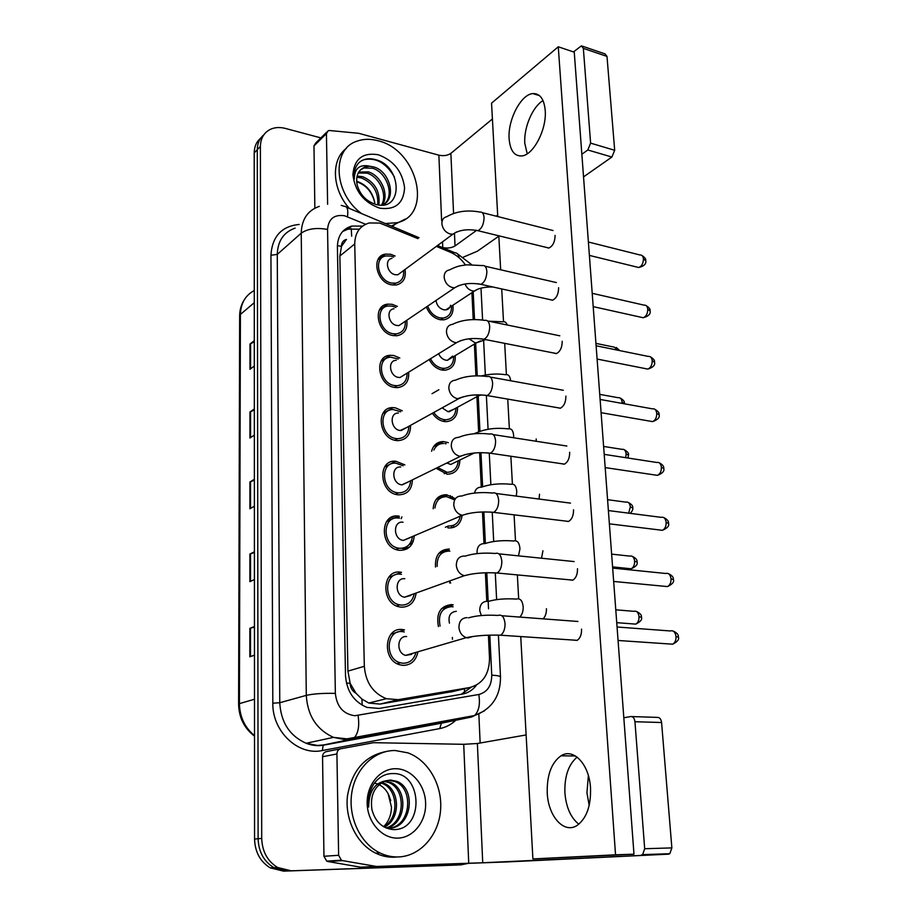 <?xml version="1.0" encoding="UTF-8"?>
<svg xmlns="http://www.w3.org/2000/svg" width="917" height="917" viewBox="0 0 917 917"><rect width="100%" height="100%" fill="white"/><g stroke="black" fill="none" stroke-linecap="round" stroke-linejoin="round"><path stroke-width="1.38" d="M455.222 355.613C455.703 364.209 452.276 369.07 444.917 370.227L442.005 370.032C436.481 368.817 432.205 365.31 429.19 359.521M457.537 407.205C457.617 416.077 453.8 420.892 446.063 421.671L444.103 421.511C439.392 420.628 435.483 417.888 432.388 413.269M431.586 451.21C433.409 444.94 437.329 441.73 443.347 441.558L448.31 442.647M459.864 460.025C459.509 469.137 455.291 473.871 447.209 474.227L436.102 468.255M433.179 508.775C433.959 499.524 438.418 494.836 446.556 494.722L455.405 498.71M462.157 515.274C460.873 523.882 456.311 528.1 448.459 527.951L448.356 527.94M435.518 567.038C434.899 555.438 439.507 549.443 449.33 549.065L438.647 553.547M438.429 626.586C435.976 613.141 440.366 605.816 451.6 604.612L453.193 604.842L441.409 608.75M452.929 305.201C453.766 313.499 450.705 318.394 443.736 319.861L439.942 319.678C433.638 318.05 429.122 313.82 426.371 306.989M406.827 320.228C407.767 329.054 404.443 334.235 396.866 335.76L393.084 335.576C376.956 333.318 372.268 305.361 387.719 304.146L392.132 304.306L397.393 306.427M408.673 372.164C409.211 381.334 405.463 386.493 397.428 387.639L394.677 387.455C377.735 385.427 373.769 355.624 390.275 355.292L393.702 355.475L399.801 358.008M410.529 425.373C410.621 434.864 406.414 439.954 397.944 440.653L396.304 440.515C378.492 438.75 375.397 406.953 392.957 407.629L395.296 407.813L402.299 410.816M412.398 479.878C411.951 489.667 407.297 494.653 398.448 494.836L397.967 494.79C379.237 493.312 377.139 459.371 395.731 461.217L404.878 464.885M414.255 535.918C413.258 545.5 408.386 550.303 399.663 550.326L398.941 550.234C379.649 548.114 379.466 512.97 398.597 516.088L386.596 521.567M416.054 593.54C414.507 602.515 409.624 607.065 401.405 607.18L399.457 606.894C380.693 603.65 381.736 569.434 400.328 572.128L401.52 572.288L388.739 577.274M417.774 652.572C415.745 660.916 410.885 665.18 403.182 665.387L400.018 664.848C381.873 660.561 384.017 627.251 402.082 629.498L404.489 629.876L391.066 634.197M405.005 269.483C406.277 277.966 403.354 283.147 396.247 285.004L391.536 284.843C376.142 282.367 370.869 256.095 385.289 254.135L390.596 254.261L395.089 256.015M406.346 548.836L405.199 548.733M417.911 238.638L379.833 223.072L369.299 222.957C359.842 225.754 354.982 232.746 354.73 243.945L364.336 666.292C365.631 682.374 372.967 693.183 386.355 698.697L398.23 699.671L469.607 687.544C482.72 684.036 489.357 674.236 489.518 658.154L488.406 635.16M355.979 693.252L350.065 683.199C350.34 687.784 352.311 691.131 355.979 693.252L361.917 699.075L368.817 703.041L380.005 704.096L453.147 691.452M341.422 246.364L346.477 239.406C343.199 240.288 341.514 242.604 341.422 246.364L337.399 245.63M341.433 246.833L339.863 256.038L347.921 671.106L350.053 682.638M465.435 264.99C461.434 259.121 456.46 254.892 450.511 252.313L436.354 246.375M486.778 601.254L485.402 572.758M483.993 543.529L482.48 511.938M481.276 487.145L479.625 452.654M478.628 431.93L476.92 396.637M475.923 375.821L474.387 344.058M473.206 319.563L471.923 292.683M432.045 393.68L438.888 389.725M450.717 583.006L449.536 582.845M412.054 543.953L410.208 543.219M398.608 518.082L399.239 516.179M413.235 541.443L411.446 540.824M401.21 518.655L401.898 516.867M467.349 863.573L460.942 864.846L287.227 870.955L273.896 867.677C263.855 861.476 258.594 851.836 258.113 838.746L257.287 149.689C257.379 143.361 259.557 138.398 263.832 134.81C259.557 138.398 257.379 143.361 257.287 149.689L258.113 838.746C258.594 851.836 263.855 861.476 273.896 867.677L287.227 870.955L456.689 865.052L283.548 871.139L270.251 867.872C260.256 861.705 255.029 852.111 254.559 839.089L254.204 152.933C254.296 146.64 256.473 141.699 260.737 138.112M254.445 627.09L249.848 628.351L249.837 656.801L254.456 655.174M254.445 626.54L249.848 628.351M254.41 552.504L249.882 554.051L249.871 581.653L254.422 579.555M254.41 551.793L249.882 554.051M254.307 341.754L249.974 344.081L249.963 369.322L254.318 366.021M254.296 340.643L249.974 344.081M254.341 409.933L249.94 412.02L249.928 438.005L254.353 435.082M254.33 408.948L249.94 412.02M254.376 480.153L249.905 481.975L249.894 508.752L254.387 506.23M254.376 479.304L249.905 481.975M460.942 864.846L283.548 871.139M389.782 518.311L389.805 519.297M362.49 226.098L351.75 226.063C342.465 228.918 337.685 235.818 337.399 246.765L345.503 675.497C346.695 691.28 353.882 701.929 367.052 707.431L379.157 708.44L462.397 694.089C468.106 693.023 472.805 690.031 476.485 685.102M342.683 231.451L348.082 229.135L358.799 229.147M290.953 870.76L277.564 867.471C267.489 861.235 262.205 851.549 261.712 838.402L260.394 146.411C260.611 138.226 264.004 132.506 270.584 129.251C275.008 127.291 279.926 127.016 285.325 128.414L320.893 137.905M478.834 713.999L480.153 743.022M471.258 687.2L461.194 694.295M401.898 271.787L397.818 274.791L395.238 274.71C387.054 273.346 384.28 259.362 391.983 258.376M403.572 270.549C404.191 277.496 401.554 281.702 395.674 283.17L391.479 283.032C377.896 280.831 373.253 257.643 386 255.935L390.653 256.049L393.657 257.092M450.614 305.246C449.972 307.929 448.367 309.488 445.822 309.889L443.736 309.797C439.346 308.444 436.779 305.338 435.999 300.467M451.485 306.163L451.496 306.37C451.68 313.029 448.929 316.927 443.255 318.05L439.862 317.878C434.073 316.354 430.027 312.422 427.712 306.083M403.48 322.497L398.929 325.581L396.843 325.478C388.258 324.24 385.805 309.35 394.058 308.765M405.314 321.248C405.646 328.481 402.678 332.688 396.396 333.891L393.026 333.731C378.79 331.725 374.675 307.035 388.327 305.991L392.189 306.14L395.903 307.47M405.062 374.388L400.018 377.506L398.471 377.403C389.461 376.279 387.398 360.415 396.213 360.301M407.091 373.15C407.091 380.658 403.755 384.842 397.072 385.725L394.619 385.564C379.661 383.764 376.188 357.458 390.78 357.183L398.23 359.005M406.667 427.517L400.144 430.509C390.676 429.523 389.06 412.593 398.437 413.028M408.867 426.29C408.478 434.062 404.764 438.2 397.726 438.704L396.236 438.578C380.521 437.008 377.804 408.936 393.324 409.567L400.649 411.767M408.26 481.906L401.864 484.841C391.903 484.016 390.825 465.939 400.752 466.994M410.656 480.737C409.819 488.738 405.727 492.784 398.368 492.853L397.898 492.807C381.369 491.489 379.546 461.526 395.972 463.188L403.148 465.767M452.597 356.105L447.462 360.289L445.845 360.198C442.556 359.407 440.171 357.24 438.67 353.687M453.697 356.53C453.674 363.545 450.614 367.476 444.527 368.359L441.925 368.198C436.973 367.087 433.168 363.923 430.52 358.707M454.007 409.131L448 411.71L442.154 407.859M455.932 408.076C455.577 415.309 452.196 419.207 445.788 419.768L444.034 419.631C439.931 418.863 436.515 416.49 433.787 412.49M456.093 461.859L450.786 464.449L446.774 463.016M458.202 460.838C457.457 468.266 453.743 472.083 447.049 472.301L437.65 467.498M433.867 450.041C435.839 445.708 439.105 443.519 443.645 443.473M445.009 443.599L446.063 443.794M395.491 461.205L393.748 462.248M361.63 213.615C333.765 193.751 331.266 149.196 356.862 141.229C363.304 138.868 370.308 138.696 377.861 140.714C417.613 149.631 433.386 215.014 397.061 222.705L385.243 223.53M349.411 208.48C332.023 189.338 330.716 159.833 346.305 148.462M357.447 181.52C366.536 184.902 372.268 191.699 374.64 201.935M384.532 203.803C394.94 195 386.504 171.938 372.462 168.224L363.98 167.971L360.53 169.805M382.412 205.076C397.256 198.955 389.897 171.215 373.861 166.986L369.574 166.206C359.579 164.074 354.478 168.407 354.26 179.205C353.503 172.373 355.074 166.86 358.983 162.653C363.636 158.63 369.471 157.713 376.474 159.913C401.978 166.688 403.606 212.033 375.878 204.434C366.319 201.293 360.094 194.851 357.206 185.119C355.487 176.03 358.123 169.966 365.115 166.951L369.574 166.206M381.518 205.121C387.948 194.61 378.985 176.477 366.938 173.118L358.215 172.992M382.217 205.087C389.817 195.034 380.979 175.342 368.313 171.903L358.707 172.109M377.758 204.835C378.503 191.985 373.081 183.022 361.481 177.967L356.828 177.222M378.824 204.995C380.383 191.664 375.053 182.254 362.845 176.763L357.08 176.053M378.262 154.755C393.702 160.509 402.483 171.536 404.58 187.825C403.583 203.425 395.319 210.222 379.787 208.193C363.969 202.6 355.005 191.424 352.896 174.654C354.283 158.882 362.731 152.245 378.262 154.755M405.234 219.083L391.341 226.086M394.459 177.073C386.263 163.1 376.13 157.3 364.06 159.673L361.275 160.922M398.287 856.948C391.937 857.12 385.77 855.767 379.787 852.867C360.094 843.365 347.807 816.738 351.853 792.38C355.75 767.976 374.847 750.106 395.25 750.53L407.767 752.823C428.331 760.113 442.659 785.261 440.561 810.296C438.647 835.341 420.215 856.329 398.287 856.948M396.316 857.063L394.104 857.2C387.765 857.372 381.621 856.019 375.661 853.142C356.965 844.098 344.815 819.58 347.428 796.174C351.83 770.784 364.622 755.929 385.793 751.596M374.377 783.118C380.131 784.23 384.693 787.703 388.063 793.537L391.467 807.098C391.33 814.904 388.728 821.437 383.65 826.71M389.267 828.154C411.022 826.068 414.175 788.425 395.089 781.571L389.06 780.298M386.378 828.074L388.728 828.177C411.641 828.727 416.96 788.574 396.717 781.33L390.676 780.058L385.839 780.78C374.583 782.877 368.863 791.623 368.68 807.04C367.797 798.34 369.562 790.58 373.964 783.748C379.214 776.688 385.793 773.295 393.702 773.57C422.473 773.054 424.537 830.871 393.175 829.576C382.343 828.395 375.259 821.77 371.947 809.677C369.906 795.326 374.537 785.697 385.839 780.78M386.16 827.994C405.555 822.423 406.059 788.826 388.659 782.522L384.246 781.364M386.825 828.12C406.93 823.455 408.111 788.735 390.264 782.281L385.048 781.055M383.764 826.779C399.686 818.044 397.909 789.147 382.32 783.462L381.163 783.026M384.418 827.145C401.21 819.064 399.904 789.067 383.902 783.233L381.919 782.545M395.777 768.721C411.286 768.744 425.087 784.665 425.614 802.96C426.382 821.254 413.51 837.863 397.749 838.115C381.999 838.654 367.453 822.251 367.167 803.407C366.64 784.574 380.257 768.435 395.777 768.721M524.811 143.43C523.596 127.933 532.502 106.739 543.024 100.595C532.502 106.739 523.596 127.933 524.811 143.43L527.218 153.781M327.621 204.273L326.429 133.63L313.981 145.872L315.712 142.995L326.704 132.174M314.852 208.182L313.981 145.872M463.383 257.127L477.367 251.212L498.825 236.185M582.49 46.205L605.037 53.908L606.997 56.418L583.35 48.372L581.435 45.85L573.457 51.914M614.688 150.296L611.88 157.048L587.82 149.975L590.605 143.132L614.688 150.296L606.997 56.418M583.533 176.889L611.88 157.048M590.605 143.132L583.35 48.372M492.418 118.981L450.866 153.357C447.611 155.569 443.61 156.165 438.865 155.179L358.765 133.32L329.73 130.523L328.171 130.73L326.429 133.63M587.82 149.975L581.848 154.285M497.679 215.128L496.223 216.183M476.267 230.614L455.027 245.951C451.691 247.934 447.599 248.496 442.762 247.636L442.521 247.579M589.184 805.378L586.937 792.792L588.382 775.599M577.125 757.11C568.46 764.514 564.391 776.435 564.906 792.861C566.11 807.281 570.741 817.723 578.81 824.2C570.741 817.723 566.11 807.281 564.906 792.861C564.391 776.435 568.46 764.514 577.125 757.11M338.625 855.297L341.411 860.215L342.614 860.627L376.532 866.473L360.564 867.184L327.873 861.51L326.693 861.109L323.953 856.272L338.625 855.297L336.917 753.957L322.555 756.731C322.692 753.992 323.93 752.295 326.257 751.653L340.643 748.788C338.293 749.441 337.043 751.161 336.917 753.957M323.953 856.272L322.555 756.731M361.355 867.241L507.777 861.9L668.493 854.163L482.732 862.759L376.532 866.473M631.79 716.567L657.386 717.392C659.667 717.358 661.065 719.066 661.581 722.527L634.954 721.725C634.461 718.217 633.085 716.486 630.827 716.532L623.812 717.77M641.338 855.068L642.645 854.61L644.685 848.729L671.863 847.904L661.581 722.527M671.863 847.904L669.811 853.716L668.493 854.163M644.685 848.729L634.954 721.725M526.117 734.941L477.379 743.504L463.715 744.306L373.528 742.69L340.643 748.788M572.77 640.032L577.034 640.421C580.152 638.392 581.653 634.667 581.561 629.234L581.55 629.119M568.609 579.739L572.689 580.232C575.968 578.214 577.572 574.409 577.492 568.827L577.492 568.712M560.642 463.566L564.299 464.197C567.875 462.225 569.675 458.282 569.675 452.356L569.663 452.253M556.837 407.561L560.253 408.248C563.978 406.311 565.858 402.288 565.892 396.201L565.892 396.098M553.146 352.896L556.321 353.618C560.161 351.704 562.121 347.612 562.213 341.365L562.201 341.262M549.547 299.504L552.481 300.237C556.436 298.357 558.476 294.208 558.613 287.8L558.602 287.709M564.563 520.936L568.437 521.509C571.876 519.515 573.572 515.641 573.538 509.886L573.526 509.783M546.039 247.338L548.733 248.083C552.791 246.237 554.911 242.031 555.094 235.463L555.083 235.371M590.514 787.967C589.299 764.228 573.4 747.653 561.044 755.791C551.426 762.692 546.819 775.06 547.243 792.93C548.114 816.359 564.184 834.459 577.343 825.266C586.662 818.124 591.052 805.688 590.514 787.967M545.202 110.304C544.056 98.933 539.953 93.362 532.892 93.591C520.925 94.233 507.582 120.15 509.13 138.903C510.184 150.663 514.437 156.337 521.888 155.924C533.476 155.03 546.922 129.194 545.202 110.304M541.546 558.235L542.933 550.773M536.147 441.26L536.193 438.979M520.741 636.558L532.903 858.931L615.536 854.804L558.27 46.79L491.546 103.162L497.759 216.561M498.802 235.807L500.671 269.793M501.714 288.935L503.513 321.707M504.694 343.348L506.402 374.572M507.743 399.101L509.359 428.663M510.872 456.242L512.397 484.038M514.082 514.827L515.492 540.721M517.36 574.913L518.667 598.767M539.058 499.054L539.517 494.217M543.093 618.849C545.432 616.522 546.532 613.129 546.417 608.693M532.903 858.931L633.979 854.197L574.248 52.177L558.27 46.79M615.536 854.804L633.979 854.197M409.658 537.866L403.32 540.411C393.061 539.368 392.82 520.615 403.033 522.231M412.421 536.697C411.125 544.515 406.85 548.377 399.594 548.297L398.998 548.228C381.965 546.394 381.77 515.331 398.677 518.094L398.689 518.094M410.747 595.442L404.466 597.219C394.493 595.591 394.883 577.343 404.81 578.719M414.117 594.239C412.386 601.472 408.134 605.094 401.337 605.105L399.663 604.853C383.1 602.045 383.971 571.83 400.397 574.18L401.474 574.329M411.687 654.348L405.658 655.38C395.995 653.179 396.981 635.412 406.632 636.547M415.733 653.168C413.647 659.804 409.44 663.174 403.113 663.255L400.362 662.796C384.349 659.048 386.183 629.635 402.15 631.595L404.305 631.939M460.472 514.861C459.325 522.426 455.291 526.129 448.379 525.991L445.364 527.229M434.945 507.984C436.033 500.441 439.965 496.67 446.728 496.67L453.789 499.582M411.905 544.194L410.931 543.827L410.667 542.451M399.491 518.208L398.608 517.131L398.964 516.133M411.217 542.704L410.277 543.093M410.931 543.827L409.188 544.549M409.807 546.819L404.695 548.951L402.036 548.297M407.343 548.71L406.357 549.111L406.334 548.435M394.413 516.282L390.459 518.082M437.157 566.408C436.859 556.447 440.939 551.335 449.41 551.048L449.892 551.117M449.445 623.147C448.023 615.949 450.327 612.006 456.345 611.307M440.091 626.07C437.89 614.195 441.753 607.719 451.68 606.641L453.124 606.848M362.215 705.242L361.917 699.075M351.681 236.208L351.245 228.597M464.311 692.943L464.61 688.736M350.065 683.199L346.431 683.085M339.863 256.038L354.73 243.945M450.511 692.083L469.607 687.544M380.005 704.096L398.23 699.671M347.921 671.106L364.336 666.292M452.459 639.287L452.379 637.441M451.13 606.607L451.049 604.578M450.167 582.948L450.087 581.195M448.86 551.014L448.78 549.031M447.92 527.883L447.84 526.186M446.636 496.659L446.579 495.02M254.502 736.145C244.22 728.236 238.913 717.575 238.603 704.176L239.417 703.637C239.738 716.888 244.77 727.559 254.502 735.652M254.273 290.54C245.401 295.308 240.77 303.275 240.403 314.428L239.646 315.941L238.603 704.073M254.284 302.679L240.403 314.428L239.417 703.637L254.479 699.235M254.559 839.089L261.712 838.402M254.204 152.933L260.394 146.411M250.536 508.396L250.547 481.666M250.559 437.592L250.57 411.664M250.582 368.852L250.593 343.692M250.513 581.355L250.524 553.799M250.49 656.572L250.501 628.145M365.585 224.264L344.505 215.747C334.109 214.326 328.469 218.888 327.564 229.422L335.358 693.39C336.768 706.617 343.245 714.068 354.81 715.73L478.812 694.49C487.328 692.186 491.638 685.744 491.753 675.176L489.816 635.114M484.657 710.744L471.59 717.014L351.601 739.125L345.079 739.652L333.501 737.371C316.652 729.691 307.585 715.696 306.289 695.373L301.235 233.17C301.659 219.346 307.688 210.406 319.322 206.359M455.749 720.269C451.118 724.636 445.765 727.41 439.713 728.591L322.303 750.542C298.185 755.963 272.211 731.434 272.819 703.19L270.939 255.27L277.266 254.387L301.235 233.17C307.619 228.723 316.388 227.473 327.564 229.422M335.358 693.39C323.048 693.114 313.362 693.779 306.289 695.373L279.765 702.731C280.923 722.378 289.703 735.893 306.118 743.274L317.408 745.452L323.781 744.925L351.601 739.125L354.329 737.646C358.306 733.187 359.567 725.806 358.088 715.489M270.939 255.27C272.166 236.46 281.588 226.19 299.194 224.459M295.125 228.115C283.708 232.173 277.748 240.93 277.266 254.387L279.765 702.731L272.819 703.19M322.303 750.542L323.174 745.246C317.397 746.151 311.7 745.487 306.118 743.274L333.501 737.371L346.981 738.861L474.559 715.535L471.59 717.014L442.441 722.997M445.066 722.458L323.174 745.246L441.375 723.215L439.713 728.591M446.946 721.553L449.995 720.051M488.532 608.808L486.789 572.712M485.368 543.414L483.844 511.904M482.629 486.744L480.966 452.631M479.946 431.38L478.227 395.926M477.253 375.798L475.671 343.279M474.525 319.54L473.183 291.847M491.753 675.176C497.037 675.462 499.96 676.024 500.499 676.861C500.556 696.118 491.913 709.013 474.559 715.535C478.903 711.225 480.325 704.21 478.812 694.49M498.435 635.676L500.51 677.159M482.594 320.033L481.035 288.947M459.142 257.78C458.569 254.41 457.136 252.737 454.855 252.76L437.547 245.492M347.474 216.721C348.391 209.752 347.337 206.291 344.299 206.336L341.239 205.351M453.617 527.424L453.537 525.303M452.413 498.619L452.322 496.521M435.3 723.696L435.392 722.745M588.382 242.008L639.986 254.983C641.911 254.834 643.046 256.118 643.413 258.835C643.333 263.408 641.751 266.297 638.691 267.512L636.742 267.03M645.706 260.76L643.413 258.835M456.574 231.944L452.906 234.167L450.236 234.03C445.605 232.471 442.831 229.135 441.914 224.035C441.719 220 443.301 217.57 446.636 216.744C456.15 211.311 467.234 209.741 479.9 212.056C482.308 211.724 483.695 213.558 484.05 217.558L484.073 218.108C483.637 224.676 481.574 228.872 477.86 230.683L475.51 230.156M478.032 289.073L474.456 291.01L472.324 290.884C468.965 289.967 466.524 287.663 465.011 283.972M592.21 293.314L644.043 305.132C646.118 304.914 647.356 306.267 647.757 309.189C647.711 313.648 646.198 316.491 643.207 317.74L641.086 317.271M650.073 310.966L647.757 309.189M458.821 285.554L454.752 287.755L452.597 287.617C447.909 286.15 445.1 282.803 444.172 277.599C444 273.197 445.765 270.63 449.479 269.919C458.443 265.437 461.091 265.712 466.994 264.83L482.319 265.575C484.921 265.139 486.423 267.088 486.835 271.398L486.858 271.959C486.48 278.355 484.474 282.482 480.852 284.327L478.296 283.811M596.107 345.778L648.181 356.404C650.417 356.117 651.758 357.538 652.205 360.679C652.193 365.012 650.738 367.82 647.838 369.092L645.534 368.645M654.52 362.295L652.205 360.679M461.091 340.482L456.609 342.626L455.004 342.488C450.27 341.113 447.427 337.765 446.487 332.447C446.35 327.644 448.321 324.962 452.425 324.377C461.583 319.918 472.37 318.589 484.772 320.388C487.58 319.85 489.219 321.89 489.689 326.544L489.701 327.117C489.38 333.341 487.454 337.387 483.924 339.267L481.161 338.786M600.108 399.445L652.411 408.844C654.795 408.455 656.251 409.956 656.744 413.338C656.767 417.556 655.38 420.318 652.572 421.614L650.096 421.19M659.082 414.782L656.744 413.338M463.383 396.763L457.48 398.712C452.689 397.416 449.823 394.069 448.86 388.636C448.757 383.398 450.958 380.578 455.462 380.177C464.403 376.188 475.017 374.973 487.294 376.532C490.308 375.867 492.085 378.033 492.601 383.031L492.624 383.627C492.337 389.668 490.492 393.645 487.087 395.548L484.107 395.112M604.2 454.362L656.721 462.466C659.277 461.985 660.836 463.566 661.398 467.2C661.455 471.304 660.125 474.009 657.432 475.35L654.772 474.949M663.748 468.472L661.398 467.2M465.698 454.454L460.013 456.311C455.176 455.119 452.264 451.76 451.29 446.212C451.233 440.515 453.674 437.558 458.615 437.375C467.303 433.833 477.723 432.732 489.861 434.062C493.094 433.26 495.008 435.552 495.593 440.939L495.616 441.535C495.375 447.404 493.621 451.302 490.343 453.227L487.156 452.849M595.935 343.394L614.367 347.176L617.875 350.225M488.761 321.202L503.032 321.81C504.958 321.374 506.356 322.44 507.227 324.996M480.405 340.906L476.473 342.798L474.834 342.683L469.046 338.786M599.729 394.356L618.092 397.703C620.293 397.382 621.611 398.815 622.047 402.013L622.047 403.388M624.408 403.491L622.047 402.013M481.494 375.901C489.644 373.907 497.69 373.517 505.622 374.721C508.431 374.193 510.104 376.199 510.631 380.75M481.62 394.906L478.525 395.766L475.132 394.906M603.615 446.441L621.909 449.33C624.248 448.929 625.658 450.442 626.151 453.869L625.692 457.686M628.523 455.187L626.151 453.869M473.871 433.764L478.376 432.045C486.835 428.652 496.796 427.586 508.27 428.869C511.457 428.239 513.268 430.6 513.68 435.919L513.612 437.753M455.027 245.951L454.477 233.697M453.571 213.455L450.866 153.357M442.762 247.636L442.521 241.836M441.616 220.573L438.865 155.179M482.732 862.759L477.379 743.504M468.736 863.321L463.715 744.306M360.564 867.184L375.729 866.416M342.614 860.627L327.873 861.51M608.384 510.563L661.134 517.337C663.862 516.752 665.536 518.414 666.155 522.312C666.235 526.301 664.985 528.96 662.395 530.313L659.587 529.969M668.516 523.412L666.155 522.312M461.847 496.017C470.261 492.91 480.474 491.902 492.486 493.025C495.937 492.074 498 494.504 498.665 500.292L498.688 500.911C498.481 506.597 496.808 510.414 493.667 512.362L490.286 512.053M468.037 513.6L462.306 515.308C457.56 514.093 454.717 510.735 453.777 505.233C453.777 499.066 456.437 495.994 461.755 496.005M612.671 568.093L665.65 573.48C668.539 572.793 670.327 574.546 671.026 578.73C671.129 582.593 669.949 585.206 667.484 586.582L664.516 586.295M673.387 579.636L671.026 578.73M465.148 556.149C473.298 553.455 483.305 552.55 495.191 553.467C498.859 552.366 501.06 554.934 501.805 561.17L501.828 561.8C501.668 567.314 500.086 571.039 497.083 572.999L493.529 572.781M470.387 574.271L464.289 575.716C459.83 574.329 457.17 571.004 456.334 565.743C456.334 559.416 459.016 556.183 464.403 556.034M617.061 627.01L670.27 630.953C673.33 630.151 675.244 631.996 676.012 636.478C676.138 640.238 675.027 642.806 672.688 644.192L669.593 643.975M678.385 637.2L676.012 636.478M468.541 617.852C476.393 615.525 486.205 614.722 497.954 615.445C501.84 614.195 504.201 616.912 505.038 623.606L505.049 624.259C504.923 629.601 503.433 633.246 500.579 635.206L496.865 635.08M472.748 636.513L468.002 637.957L466.34 637.659C462.168 636.123 459.704 632.833 458.958 627.801C458.947 621.302 461.664 617.909 467.108 617.611M607.57 499.696L625.795 502.126C628.283 501.633 629.796 503.227 630.346 506.895L628.649 513.165M632.73 508.041L630.346 506.895M474.502 493.048C475.476 489.013 477.837 487.053 481.585 487.168C489.827 484.165 499.627 483.202 510.975 484.279C514.368 483.534 516.305 486.01 516.775 491.707L516.26 496.097M611.628 554.132L629.773 556.103C632.409 555.519 634.037 557.192 634.633 561.112C634.702 564.941 633.544 567.497 631.16 568.792L628.558 568.517M637.028 562.087L634.633 561.112M513.933 540.915C517.44 540.262 519.446 542.887 519.95 548.825L518.495 555.862M477.195 553.581L477.058 552.619C477.023 546.681 479.511 543.666 484.52 543.563M615.777 609.816L633.842 611.307C636.627 610.63 638.358 612.384 639.023 616.579C639.115 620.293 638.014 622.815 635.733 624.122L633.017 623.915M641.43 617.37L639.023 616.579M517.085 598.881C520.65 598.423 522.69 601.243 523.206 607.329C523.149 611.662 522.002 614.917 519.756 617.084M481.299 615.536L479.763 610.768C479.729 604.693 482.25 601.529 487.305 601.277M368.817 703.041L386.355 698.697M409.681 546.945L405.337 548.756M385.289 254.135L377.861 259.878M395.731 461.217L384.613 467.017M392.957 407.629L382.779 413.601M390.275 355.292L381.048 361.287M387.719 304.146L379.42 310.049M446.556 494.722L436.045 499.513M443.347 441.558L433.581 446.602M239.646 315.631C239.75 309.579 241.366 304.18 244.507 299.446M270.251 867.872L277.564 867.471M348.082 229.135L351.75 226.063M496.624 599.603L495.306 573.412M493.701 541.477L492.257 512.695M490.859 484.715L489.288 453.491M488.073 429.248L486.388 395.731M485.357 375.03L483.591 340.001M471.544 264.6L457.48 253.814M419.08 237.732L346.615 207.299M451.726 527.894L451.645 525.865M450.476 497.61L450.385 495.616M641.762 255.362C644.869 257.459 646.176 259.144 645.683 260.394C646.577 263.729 644.25 266.102 638.691 267.512L589.379 255.407M397.818 274.791L452.906 234.167C459.222 229.926 467.544 228.757 477.86 230.683L548.928 248.037M395.674 283.17L393.049 285.084M482.285 212.652L553.008 230.522M492.876 286.975C484.566 286.883 478.422 288.225 474.456 291.01L445.822 309.889M443.255 318.05L440.573 319.792M645.981 305.499C649.167 307.562 650.52 309.27 650.038 310.622C650.944 313.843 648.663 316.216 643.207 317.74L593.196 306.633M398.929 325.581L454.752 287.755C461.48 283.662 470.18 282.516 480.852 284.327L552.664 300.191M396.396 333.891L393.714 335.679M484.933 266.182L556.378 282.562M650.279 356.747C653.512 358.707 654.921 360.461 654.497 361.986C655.414 365.046 653.191 367.408 647.838 369.092L597.105 359.051M400.018 377.506L456.609 342.626C463.784 338.717 472.897 337.605 483.924 339.267L556.504 353.549M397.072 385.725L394.333 387.398M487.626 320.973L559.817 335.805M654.669 409.154C658.005 411.08 659.472 412.856 659.059 414.507C660.022 417.373 657.856 419.745 652.572 421.614L601.093 412.684M401.107 430.589L458.477 398.803C466.145 395.147 475.682 394.058 487.087 395.548L560.447 408.191M397.726 438.704L394.918 440.24M490.366 377.093L563.313 390.275M659.14 462.741C662.555 464.564 664.08 466.386 663.725 468.232C664.687 470.96 662.59 473.332 657.432 475.35L605.186 467.601M402.208 484.875L460.38 456.345C468.541 452.998 478.525 451.955 490.343 453.227L564.482 464.128M398.368 492.853L395.479 494.252M493.151 434.578L566.866 446.04M616.224 347.486L619.812 350.615M485.62 339.599L476.473 342.798L447.462 360.289M444.527 368.359L441.788 369.998M620.098 397.989C623.422 399.927 624.844 401.68 624.385 403.228L624.408 403.812M480.29 394.849L449.112 411.802M445.788 419.768L442.98 421.281M624.041 449.594C627.469 451.496 628.959 453.285 628.5 454.958L627.95 458.03M450.786 464.449L474.33 452.987M447.049 472.301L444.172 473.676M374.755 202.714C372.13 191.974 366.147 185.005 356.816 181.807L356.656 181.761M359.854 171.674L358.49 172.9M365.115 166.951L363.98 167.971M397.061 222.705L393.427 225.616M379.787 852.867L375.661 853.142M388.464 794.294L390.745 800.621M396.717 781.33L395.089 781.571M390.264 782.281L388.659 782.522M383.902 783.233L382.32 783.462M642.645 854.61L669.811 853.716M341.411 860.215L326.693 861.109M561.044 755.791L575.475 755.986M532.892 93.591L539.528 95.655M663.713 517.555C667.221 519.32 668.814 521.2 668.493 523.206C669.479 525.762 667.45 528.135 662.395 530.313L609.369 523.836M403.32 540.411L462.306 515.308C471.006 512.316 481.459 511.331 493.667 512.362L568.62 521.429M398.998 548.228L396.018 549.478M495.994 493.472L570.489 503.124M668.367 573.652C671.989 575.349 673.663 577.286 673.376 579.464C674.385 581.871 672.413 584.244 667.484 586.582L613.668 581.447M404.466 597.219L464.289 575.716C473.516 573.171 484.451 572.265 497.083 572.999L572.873 580.14M399.663 604.853L396.58 605.942M498.882 553.845L574.18 561.582M673.124 631.056C676.872 632.696 678.626 634.69 678.385 637.063C679.428 639.287 677.525 641.659 672.688 644.192L618.058 640.479M405.658 655.38L466.34 637.659C476.106 635.619 487.512 634.805 500.579 635.206L577.206 640.33M400.362 662.796L397.176 663.713M501.828 615.731L577.928 621.474M628.065 502.344C631.595 504.201 633.143 506.035 632.719 507.835C633.131 509.428 632.283 511.273 630.174 513.36M632.18 556.275C635.813 558.075 637.43 559.955 637.017 561.915C638.026 564.264 636.066 566.557 631.16 568.792L612.579 566.889M484.887 543.609C492.887 540.984 502.505 540.113 513.738 540.996M636.364 611.421C640.1 613.164 641.797 615.101 641.419 617.221C642.427 619.456 640.536 621.76 635.733 624.122L616.728 622.666M488.257 601.426C496.028 599.156 505.462 598.377 516.569 599.088"/></g></svg>
